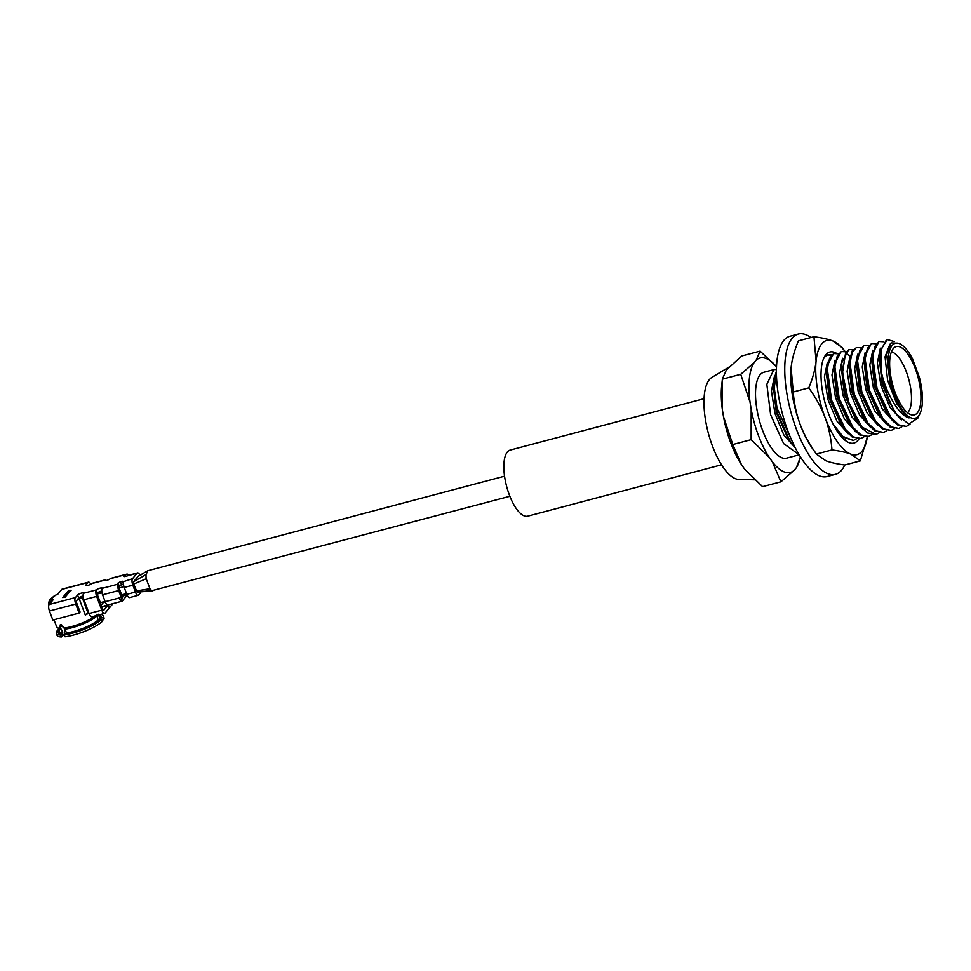 <?xml version="1.0" encoding="UTF-8"?>
<svg xmlns="http://www.w3.org/2000/svg" width="971" height="971" viewBox="0 0 971 971"><rect width="100%" height="100%" fill="white"/><g stroke="black" fill="none" stroke-linecap="round" stroke-linejoin="round"><path stroke-width="1.46" d="M509.872 496.29L152.034 590.647A10.402 3.896 -104.8 0 1 150.687 589.615A10.402 3.896 -104.8 0 1 149.959 588.742L146.22 578.752A10.402 3.896 -104.8 0 1 146.051 577.211L146.026 574.577L147.932 570.693L504.544 476.191M133.476 582.515A1.893 0.704 75.2 0 0 133.78 584.044L133.67 581.678L138.234 576.216L147.471 570.899M137.032 592.007A1.893 0.704 75.2 0 1 136.353 590.926L133.78 584.044L136.96 591.897L152.034 590.647M119.02 585.562L123.487 584.384M82.79 597.031A1.893 0.704 -104.8 0 1 82.644 596.085M81.965 596.279L82.304 597.189M101.239 605.03L103.581 602.226A1.893 0.704 75.2 0 0 103.751 601.765M83.215 596.898A7.562 1.796 -20.5 0 0 78.627 598.706A19.845 4.709 159.5 0 1 77.765 599.131M101.773 591.023A3.314 0.789 159.5 0 0 97.513 592.893L101.858 591.934M102.004 592.771L97.306 594.021M83.36 597.711L82.377 597.978A4.248 1.007 159.5 0 0 79.331 599.107A22.454 5.328 -20.5 0 1 76.794 600.296M61.586 624.851L61.865 626.198L63.88 627.703M48.55 604.435C49.557 598.755 48.829 600.733 54.534 595.624L56.1 594.92A17.247 4.09 -20.5 0 0 52.082 599.75L48.55 604.435L48.744 605.503M140.006 575.33A5.195 1.942 75.2 0 0 137.554 572.914A5.195 1.942 75.2 0 0 137.117 573.206L124.676 576.628L123.718 576.24L125.975 574.529L110.318 578.68A3.314 0.789 159.5 0 1 106.956 580.318A3.314 0.789 159.5 0 1 104.419 580.452A3.314 0.789 159.5 0 1 104.443 580.233L91.675 583.62A3.314 0.789 159.5 0 1 88.312 585.258A3.314 0.789 159.5 0 1 85.776 585.392A3.314 0.789 159.5 0 1 85.909 585.028L88.058 582.454L61.78 589.409L57.495 594.555L56.1 594.92M61.865 626.198L60.044 627.29L60.433 628.322A22.454 5.328 159.5 0 1 56.658 626.878L59.134 629.014A21.787 5.171 159.5 0 0 61.379 629.354L60.433 628.322M60.044 627.29L60.275 624.814L63.649 627.084L64.984 629.147L64.329 634.803A25.052 5.947 -20.5 0 0 101.287 619.68L98.083 620.02L96.845 614.692M88.422 613.381A22.454 5.328 159.5 0 1 85.278 615.019L79.331 599.107M83.13 595.963A3.314 0.789 159.5 0 0 78.712 598.002L76.563 600.576A1.893 0.704 -104.8 0 0 76.673 602.93L80.047 611.961L79.1 613.089L52.835 620.056L49.46 611.026A5.195 1.942 -104.8 0 1 49.169 604.52L53.466 599.374L52.082 599.75M137.117 573.206L132.554 578.667A5.195 1.942 75.2 0 0 132.845 585.173L135.418 592.055A5.195 1.942 75.2 0 0 138.222 595.308A5.195 1.942 75.2 0 0 138.659 595.017L140.674 592.601L140.37 591.788M79.1 613.089L75.726 604.059A5.195 1.942 75.2 0 1 75.435 597.566L77.583 594.992A3.314 0.789 159.5 0 1 80.884 593.257A3.314 0.789 159.5 0 1 83.652 593.05A3.314 0.789 159.5 0 1 83.615 593.269L96.384 589.883A3.314 0.789 159.5 0 1 99.746 588.244A3.314 0.789 159.5 0 1 102.295 588.11A3.314 0.789 159.5 0 1 102.258 588.329L117.916 584.178L119.627 589.421L119.19 586.035L121.509 584.785L120.38 581.775L123.608 581.617A5.195 1.942 75.2 0 0 124.239 587.455L126.813 594.325A5.195 1.942 75.2 0 0 129.616 597.59L138.222 595.308M120.38 581.775L118.061 583.025L119.19 586.035M117.916 584.178L118.061 583.025M68.977 590.684L68.091 591.108A0.74 0.668 -140.1 0 0 69.014 591.618L68.977 590.684L71.089 590.647M70.98 590.15L65.166 597.116L62.702 597.566L68.091 591.121M61.78 589.409A5.195 1.942 -104.8 0 1 62.217 589.118L88.495 582.163A5.195 1.942 75.2 0 0 88.058 582.454M121.509 584.785L123.475 584.263M146.026 574.577L133.67 581.678L138.234 576.216M90.776 584.226A5.195 1.942 75.2 0 0 88.495 582.163M91.675 583.62L91.844 583.474A5.195 1.942 -104.8 0 1 92.136 583.316L104.844 579.954A5.195 1.942 75.2 0 0 104.552 580.1L104.443 580.233M96.384 589.883L96.238 590.065A5.195 1.942 75.2 0 0 96.651 596.388L101.797 610.152A5.195 1.942 75.2 0 0 104.601 613.405L91.893 616.779A5.195 1.942 -104.8 0 1 89.089 613.514L83.943 599.75A5.195 1.942 -104.8 0 1 83.518 593.439L83.615 593.269M102.016 607.093L107.672 605.601L103.921 610.104A1.893 0.704 -104.8 0 1 103.751 610.213A1.893 0.704 -104.8 0 1 102.732 609.023L97.586 595.259A1.893 0.704 75.2 0 1 97.367 593.111L96.238 590.065M108.291 604.872L101.846 606.644M107.672 605.601L108.801 608.611L105.038 613.114A5.195 1.942 75.2 0 1 104.601 613.405M108.631 608.149L109.335 607.967L108.206 604.957M112.964 603.634L109.335 607.967M103.63 619.704L102.902 617.75A25.052 5.947 -20.5 0 0 103.254 615.857L103.982 617.811A25.052 5.947 159.5 0 1 103.63 619.704L101.518 620.263M98.969 620.238L97.865 619.899M98.35 614.23L99.685 618.09L102.902 617.75M59.522 630.24L58.988 628.953A25.052 5.947 -20.5 0 0 56.33 633.395L57.058 635.35A25.052 5.947 159.5 0 0 61.44 636.964L64.766 633.966M101.287 619.68L102.028 621.634A25.052 5.947 159.5 0 1 65.045 636.77L64.317 634.816L66.489 632.946A21.69 5.146 -20.5 0 0 98.083 620.02M61.44 636.964L60.712 635.01L62.897 633.141L61.379 629.354M56.33 633.395A25.052 5.947 -20.5 0 0 60.712 635.01M103.254 615.857A25.052 5.947 -20.5 0 0 100.802 614.412M96.736 616.148A21.787 5.171 159.5 0 1 64.984 629.147L66.489 632.946M117.977 585.015A5.195 1.942 75.2 0 0 118.68 590.55L121.254 597.432A5.195 1.942 75.2 0 0 121.994 599.034L119.882 599.593A5.195 1.942 75.2 0 0 121.945 601.243L107.963 604.957A5.195 1.942 -104.8 0 1 105.159 601.692L102.586 594.81A5.195 1.942 -104.8 0 1 102.161 588.499L102.258 588.329M106.13 580.537A5.195 1.942 75.2 0 0 104.844 579.954M110.318 578.68L110.488 578.534A5.195 1.942 -104.8 0 1 110.779 578.376L126.691 574.164M128.645 575.305A5.195 1.942 75.2 0 0 127.104 574.092L127.723 575.742M125.975 574.529L127.104 574.092L125.975 574.529M125.672 595.211L126.145 596.449L122.382 600.952A5.195 1.942 75.2 0 1 121.945 601.243M125.963 596L126.388 595.017M119.627 589.421L122.188 596.303A1.893 0.704 -104.8 0 1 122.297 598.67L121.994 599.034M122.31 596.68L122.929 595.939M132.554 578.667L123.608 581.617M140.504 592.152L141.45 591.667M88.98 613.235L88.167 613.454A4.248 1.007 -20.5 0 0 85.12 614.594M105.05 601.413L100.353 602.663M105.293 602.032L103.302 602.554M920.023 413.525A38.755 14.492 75.2 0 1 891.269 384.467A38.755 14.492 75.2 0 1 901.853 344.972A38.755 14.492 75.2 0 1 912.522 358.918L919.319 377.1A38.755 14.492 75.2 0 1 920.023 413.525L917.777 418.234L908.638 424.048L896.391 414.107L890.383 403.948L881.352 377.549L879.508 353.031L886.414 339.789L887.36 339.547L880.952 349.499L881.195 371.238A44.423 16.616 75.2 0 0 890.383 403.948M893.259 348.577A35.357 13.23 -104.8 0 1 894.449 347.448A35.357 13.23 -104.8 0 1 915.981 370.534A35.357 13.23 -104.8 0 1 917.316 412.918A35.357 13.23 -104.8 0 1 912.364 415.054A35.357 13.23 -104.8 0 1 893.029 386.033A35.357 13.23 -104.8 0 1 893.259 348.577M891.414 351.83A32.092 12.004 -104.8 0 1 908.601 378.763A32.092 12.004 -104.8 0 1 908.188 412.08A32.092 12.004 -104.8 0 1 907.557 412.736M881.195 371.238C885.77 392.939 898.83 415.345 909.038 417.918A39.459 14.759 75.2 0 1 890.128 383.727L886.729 354.257L891.111 342.909L899.51 343.346L901.853 344.972M896.391 414.107L894.291 411.194L882.202 384.467L879.107 356.818L879.508 353.031M890.128 383.727L886.693 354.536M799.182 454.829L786.571 458.166A44.423 16.616 -104.8 0 1 759.116 419.484A44.423 16.616 -104.8 0 1 763.801 372.281L773.875 369.611L766.835 384.346L770.622 414.738L783.646 443.626L799.109 454.719M776.399 369.538L773.875 369.611M795.334 447.922L790.6 442.339L777.067 412.323L773.596 381.093L776.387 371.31M776.399 372.913L774.251 387.732L777.006 408.148L793.975 445.204M832.96 423.805L843.435 437.205L853.375 440.458L840.231 435.396M853.375 440.458L856.471 438.795M860.937 438.455L852.113 436.95L843.556 428.32L830.023 398.292L826.552 367.05L833.458 353.82L829.586 358.348L827.316 368.907L831.601 400.27L845.304 429.146L853.46 436.938L860.937 438.455L864.044 436.78M837.997 353.784L834.405 353.578M868.511 436.452L859.675 434.935L851.118 426.293L837.585 396.289L834.113 365.06L841.02 351.818L837.16 356.345L834.89 366.904L839.175 398.268L852.866 427.131L861.022 434.935L868.511 436.452L871.606 434.777M845.559 351.769L841.966 351.575M853.133 349.766L849.528 349.56L845.644 352.655L842.476 372.973L848.8 402.589L861.993 427.07L876.073 434.45L879.168 432.775M876.073 434.45L867.249 432.945L858.692 424.315L845.158 394.287L841.687 363.033L848.581 349.815L849.528 349.56M883.634 432.447L874.81 430.93L866.253 422.3L852.72 392.272L849.249 361.042L852.271 350.895L856.155 347.812L852.283 352.327L850.013 362.899L854.298 394.262L868.001 423.125L876.158 430.93L883.634 432.447L886.741 430.772M860.694 347.764L857.102 347.557M891.208 430.444L882.372 428.927L873.815 420.285L860.282 390.269L856.81 359.039L863.717 345.81L859.857 350.325L857.587 360.896L861.872 392.248L875.563 421.123L883.719 428.927L891.208 430.444L894.303 428.769M868.256 345.761L864.663 345.555M898.77 428.429L889.934 426.924L881.377 418.283L867.856 388.266L864.384 357.037L871.278 343.807L867.419 348.322L865.149 358.882L869.433 390.245L883.137 419.12L891.281 426.924L898.77 428.429L901.865 426.767M875.818 343.758L872.225 343.552M906.331 426.427L897.507 424.922L888.951 416.292L875.417 386.264L871.946 355.022L878.852 341.792L874.98 346.319L872.711 356.879L876.995 388.242L890.698 417.117L898.843 424.91L906.331 426.427L910.033 424.193M883.392 341.743L879.799 341.549M894.255 341.561L887.36 339.547M795.249 447.825L783.876 435.032L774.931 413.403L771.447 391.022L774.433 376.275M790.6 442.339L788.367 439.256L776.29 412.529L773.183 384.868L773.596 381.093M863.34 429.777L851.968 416.984L843.022 395.355L839.539 372.973L842.525 358.226M858.692 424.303L856.471 421.232L844.382 394.493L841.274 366.82L841.687 363.045M870.902 427.774L859.59 415.078L850.657 393.607L847.1 371.298L850.086 356.223M855.767 431.792L844.406 418.987L835.461 397.357L831.965 374.988L834.951 360.229M851.118 426.293L848.885 423.21L836.808 396.496L833.713 368.846L834.113 365.06M848.205 433.794L836.844 421.001L827.887 399.36L824.403 376.991L827.389 362.232M843.556 428.32L841.335 425.237L829.246 398.498L826.151 370.825L826.552 367.05M893.599 421.766L882.226 408.961L873.281 387.332L869.798 364.962L872.783 350.203M886.025 423.769L874.665 410.976L865.719 389.335L862.236 366.965L865.222 352.206M878.464 425.771L867.103 412.978L858.158 391.349L854.662 368.968L857.648 354.221M888.951 416.292L886.729 413.209L874.64 386.47L871.533 358.797L871.946 355.022M881.377 418.283L879.156 415.2L867.079 388.473L863.972 360.824L864.384 357.037M873.815 420.285L871.594 417.202L859.505 390.476L856.41 362.826L856.81 359.039M866.253 422.3L864.032 419.217L851.943 392.478L848.836 364.817L849.249 361.042M909.038 417.918L896.779 403.948L887.579 380.134L885.042 356.83L889.922 344.207M901.416 419.897L889.982 407.274L880.928 385.596L877.359 363.069L880.345 348.201M751.178 409.289A59.195 22.139 75.2 0 0 769.093 457.22L751.141 439.657L751.178 409.289L750.049 402.212A59.195 22.139 -104.8 0 1 754.042 362.729L756.142 360.217A59.195 22.139 -104.8 0 1 776.497 366.735L760.099 351.114L741.759 355.969L726.357 370.06L722.4 378.981L721.696 385.596A59.195 22.139 -104.8 0 0 722.351 409.544L722.388 379.175L740.727 374.308L754.042 362.729M800.335 456.71A59.195 22.139 -104.8 0 1 796.329 467.719L794.229 470.231A59.195 22.139 -104.8 0 1 772.321 461.783L769.093 457.22M794.229 470.231L780.927 481.81L772.321 461.783M796.329 467.719L800.48 456.94M750.049 402.212L740.727 374.308M756.142 360.217L760.099 351.114M780.927 481.81L762.575 486.677L744.636 469.127L741.407 464.551L732.802 444.524L723.48 416.62L722.351 409.544M751.141 439.657L732.802 444.524M741.407 464.551A59.195 22.139 -104.8 0 1 723.48 416.62M754.503 479.808L738.931 479.443A53.089 19.857 -104.8 0 1 712.398 445.92A53.089 19.857 -104.8 0 1 711.889 377.391L728.711 367.269M810.943 337.532A72.57 27.152 75.2 0 0 798.296 334.036L789.957 336.245A72.57 27.152 75.2 0 0 783.864 340.36A72.57 27.152 -104.8 0 0 784.92 422.336A72.57 27.152 -104.8 0 0 827.134 476.53L835.473 474.321A72.57 27.152 -104.8 0 0 841.578 470.207A72.57 27.152 75.2 0 0 844.746 464.975M798.296 334.036A72.57 27.152 75.2 0 0 792.202 338.151A72.57 27.152 -104.8 0 0 793.258 420.127A72.57 27.152 -104.8 0 0 835.473 474.321M793.234 391.981C794.12 403.523 796.414 414.289 800.104 424.266A59.073 22.102 -104.8 0 1 797.276 415.964L797.13 415.576A59.073 22.102 -104.8 0 1 790.758 372.803L790.734 372.415A59.073 22.102 -104.8 0 1 791.098 367.669L793.234 391.981L808.77 387.866C812.788 378.205 815.227 369.259 816.089 361.042A59.073 22.102 75.2 0 0 825.107 417.639C821.345 407.674 815.907 397.758 808.77 387.866M831.977 449.925L816.441 454.052C809.304 444.16 803.867 434.231 800.104 424.266A59.073 22.102 75.2 0 0 812.788 448.99L816.623 454.307L825.896 460.776C830.484 462.524 836.796 463.932 844.819 464.988L860.355 460.873L850.899 454.149A59.073 22.102 -104.8 0 1 825.107 417.639C828.809 427.616 831.091 438.382 831.977 449.925C840 450.993 846.311 452.401 850.899 454.149A59.073 22.102 -104.8 0 0 867.346 436.756L860.355 460.873M791.147 367.111A59.073 22.102 75.2 0 0 791.134 367.281A59.073 22.102 75.2 0 0 791.098 367.669C791.948 359.452 794.387 350.507 798.405 340.857L813.941 336.731C821.976 337.799 828.275 339.207 832.863 340.955A59.073 22.102 -104.8 0 1 845.183 351.66L842.136 347.412M823.432 358.979A44.897 16.798 -104.8 0 1 827.729 354.901L830.909 355.289M827.729 354.901L831.431 354.852M858.971 438.904A47.093 17.612 -104.8 0 1 846.057 441.028A47.093 17.612 -104.8 0 1 822.291 390.002A47.093 17.612 -104.8 0 1 823.978 357.716A47.093 17.612 -104.8 0 1 836.796 353.48M845.474 439.499L843.411 438.856M813.941 336.731L816.089 361.042A59.073 22.102 -104.8 0 1 832.863 340.955L842.33 347.679M721.55 464.806L527.739 516.171A34.191 12.793 75.2 0 1 507.857 490.634A34.191 12.793 75.2 0 1 507.348 452.013A34.191 12.793 -104.8 0 1 510.224 450.071L704.036 398.705M121.642 594.822L126.509 593.536M119.154 587.916L123.972 586.642M133.78 584.044L146.22 578.752M136.353 590.926L149.959 588.742M95.51 615.82A22.454 5.328 159.5 0 1 64.025 628.116M75.435 597.566L49.169 604.52M69.014 590.805L68.188 591.023M105.366 602.202L103.096 602.809M59.498 630.3A21.69 5.146 -20.5 0 0 62.897 633.141M99.685 618.09A21.69 5.146 -20.5 0 0 98.824 615.602M62.156 634.16A22.976 5.462 159.5 0 1 59.486 629.742M98.459 615.165A22.976 5.462 159.5 0 1 101.033 618.248M99.43 620.178A22.976 5.462 159.5 0 1 65.761 633.954M101.797 610.152L89.089 613.514M83.943 599.75L96.651 596.388M78.712 598.002L77.583 594.992M75.726 604.059L49.46 611.026M121.254 597.432L105.159 601.692M102.586 594.81L118.68 590.55M123.463 584.105L122.382 581.241M126.813 594.325L135.418 592.055M124.239 587.455L132.845 585.173M64.232 597.359L69.014 591.618L70.628 591.193M88.167 613.454L82.377 597.978M850.05 356.393L845.644 352.655M138.343 576.131L141.705 574.504M122.14 596.145L127.019 594.859M137.312 592.128L152.896 590.841M54 619.741L56.658 626.878M69.002 590.744L68.383 590.902M98.326 614.242L98.763 615.578M128.949 575.196L137.554 572.914"/></g></svg>
